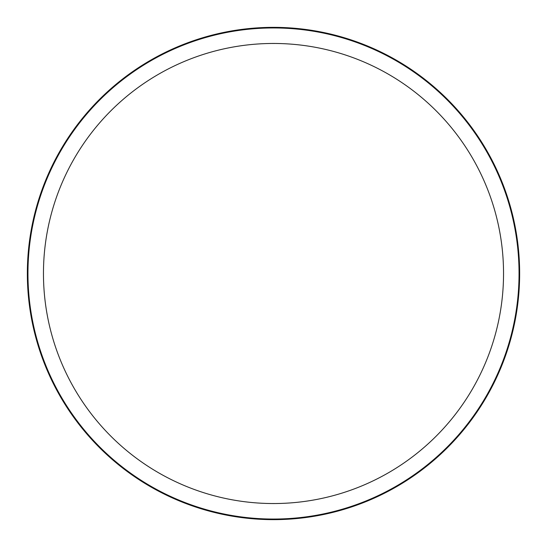 <?xml version="1.0" encoding="UTF-8"?>
<svg xmlns="http://www.w3.org/2000/svg" width="547" height="547" viewBox="0 0 547 547"><rect width="100%" height="100%" fill="white"/><g stroke="black" fill="none" stroke-linecap="round" stroke-linejoin="round"><path stroke-width="0.82" d="M503.541 273.5A230.041 230.041 0 0 0 273.5 43.459A230.041 230.041 0 0 0 43.459 273.5A230.041 230.041 0 0 0 273.5 503.541A230.041 230.041 0 0 0 503.541 273.5M519.048 273.5A245.548 245.548 0 0 0 273.5 27.952A245.548 245.548 0 0 0 27.952 273.5A245.548 245.548 0 0 0 273.5 519.048A245.548 245.548 0 0 0 519.048 273.5A245.548 245.548 0 0 1 273.5 519.048A245.548 245.548 0 0 1 27.952 273.5A245.548 245.548 0 0 1 273.5 27.952A245.548 245.548 0 0 1 519.048 273.5M27.35 273.5A246.15 246.15 0 0 0 273.5 519.65A246.15 246.15 0 0 0 519.65 273.5A246.15 246.15 0 0 0 273.5 27.35A246.15 246.15 0 0 0 27.35 273.5"/></g></svg>
